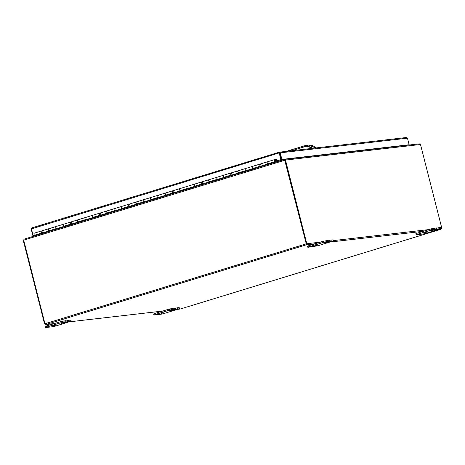 <?xml version="1.0" encoding="UTF-8"?>
<svg xmlns="http://www.w3.org/2000/svg" width="465" height="465" viewBox="0 0 465 465"><rect width="100%" height="100%" fill="white"/><g stroke="black" fill="none" stroke-linecap="round" stroke-linejoin="round"><path stroke-width="0.7" d="M423.394 233.105L426.254 232.512L423.394 233.105M426.161 233.302L423.208 233.994L416.442 234.773L417.134 234.343L433.322 229.454L436.618 229.024L431.607 230.681L438.925 228.757L441.744 228.431L426.161 233.302M436.344 227.955L431.433 228.821L416.867 233.279L415.85 233.692L416.123 234.761M441.744 228.431L441.471 227.362L439.32 227.565L437.844 227.908L438.117 228.972M431.043 230.222L433.089 229.803L431.043 230.222M436.478 228.327L437.844 227.908M52.882 325.837L55.748 325.244L52.882 325.837M55.655 326.041L52.702 326.726L45.936 327.505L46.628 327.081L62.816 322.187L66.111 321.757L61.101 323.413L71.232 321.164L55.655 326.041M65.838 320.693L60.927 321.553L46.355 326.012L45.343 326.43L45.617 327.494M71.232 321.164L70.965 320.1L68.808 320.298L67.338 320.641L67.605 321.71M60.537 322.96L62.583 322.536L60.537 322.96M65.966 321.059L67.338 320.641M315.119 245.59L317.984 244.997L315.119 245.59M317.886 245.787L308.173 247.258L308.865 246.828L325.052 241.94L328.342 241.509L323.338 243.166L330.65 241.242L333.469 240.917L317.886 245.787M328.075 240.44L323.158 241.306L308.591 245.764L307.58 246.177L307.847 247.246M333.469 240.917L333.196 239.847L331.045 240.045L329.569 240.393L329.842 241.457M322.768 242.707L324.814 242.282L322.768 242.707M328.203 240.812L329.569 240.393M161.157 313.352L164.023 312.759L161.157 313.352M163.924 313.555L160.977 314.241L154.211 315.02L154.903 314.596L171.091 309.707L174.381 309.272L169.376 310.934L179.507 308.679L163.924 313.555M174.113 308.208L169.196 309.068L154.63 313.526L153.619 313.945L153.886 315.014M179.507 308.679L179.234 307.615L177.084 307.813L175.607 308.156L175.88 309.225M168.807 310.475L170.853 310.05L168.807 310.475M174.241 308.574L175.607 308.156M280.936 160.541L280.738 159.762M280.616 160.64L280.418 159.861M280.866 159.728L281.063 160.501M281.604 160.338L281.406 159.576M285.033 160.233L284.696 159.39L24.11 239.138L284.673 159.402M284.935 160.036L284.725 159.431M284.714 159.39L284.696 160.274L23.703 240.143L24.174 239.12M441.599 227.879A0.616 0.314 -107 0 1 441.75 227.897L420.494 144.499L419.285 143.848L284.946 159.338L285.702 160.041L284.946 160.227L306.202 243.631L306.743 243.468A0.616 0.314 -107 0 1 306.819 243.416A0.616 0.314 -107 0 1 307.156 243.614L306.615 244.747L306.615 243.776A0.616 0.314 73 0 0 306.365 243.579M24.145 239.138L23.465 240.289M23.703 240.143L44.913 323.535A0.616 0.529 83.4 0 1 45.245 323.663L45.82 324.553L54.347 323.564M23.669 240.19L23.25 240.318L44.506 323.716L45.041 323.553M284.743 160.262L306.202 243.614M306.284 243.608L306.33 243.602A0.616 0.529 -96.6 0 0 306.104 243.898L306.452 244.113M179.909 309.08L180.472 308.969M440.919 229.257L441.436 228.129M315.107 243.765L306.476 244.782L305.772 243.933A0.616 0.529 83.4 0 1 305.993 243.637M45.245 323.663L306.104 243.898M45.948 324.506L306.476 244.782L306.313 244.148M306.615 243.776L320.728 242.05M306.743 243.468L285.487 160.065M45.907 324.489L44.919 323.861A0.616 0.314 73 0 0 44.669 323.669M44.919 323.861L45.297 323.745M276.919 159.716L277.309 160.751L281.232 159.611L280.901 159.652L279.157 152.863L279.32 152.171L280.157 152.625L279.482 152.805L281.232 159.611M279.541 152.793L31.428 228.908L33.108 235.482L34.439 235.139M33.108 235.482L34.393 235.087M31.428 228.908L31.823 227.914L279.256 152.189M31.446 228.978L31.771 227.926L279.285 152.177L406.515 137.495L407.468 138.175L409.142 144.749L281.9 159.419L280.157 152.625M279.477 152.805L279.32 152.171M31.196 229.053L32.87 235.627L33.404 235.447M32.87 235.627L34.823 235.4M407.468 138.175L280.226 152.845L279.686 153.008L281.36 159.582L281.9 159.419M277.309 160.751L280.901 159.652M33.41 235.464L34.689 235.313M409.142 144.749L281.36 159.582M407.782 145.173L408.892 144.824M408.113 145.132L408.909 144.894M48.674 229.611L48.848 230.187M63.24 225.153L63.42 225.728M77.812 220.695L77.986 221.27M92.378 216.237L92.552 216.812M106.944 211.778L107.124 212.354M121.516 207.32L121.691 207.896M136.082 202.862L136.262 203.438M150.654 198.398L150.829 198.979M165.22 193.94L165.401 194.521M179.786 189.482L179.967 190.063M194.358 185.024L194.533 185.605M208.925 180.565L209.105 181.147M223.496 176.107L223.671 176.688M238.063 171.649L238.243 172.23M252.635 167.191L252.809 167.772M267.201 162.733L267.375 163.314M41.623 230.948A1.104 0.558 73 0 0 41.525 230.96A1.104 0.558 73 0 0 41.309 232.18A1.104 0.558 73 0 0 42.17 233.07L49.307 230.884A1.104 0.558 -107 0 1 48.447 229.995A1.104 0.558 -107 0 1 48.662 228.774A1.104 0.558 -107 0 1 48.761 228.763L48.825 228.763M56.195 226.49A1.104 0.558 73 0 0 56.091 226.502A1.104 0.558 73 0 0 55.881 227.722A1.104 0.558 73 0 0 56.736 228.611L63.879 226.426A1.104 0.558 -107 0 1 63.019 225.537A1.104 0.558 -107 0 1 63.228 224.316A1.104 0.558 -107 0 1 63.333 224.304L63.391 224.304M70.761 222.032A1.104 0.558 73 0 0 70.663 222.043A1.104 0.558 73 0 0 70.448 223.264A1.104 0.558 73 0 0 71.308 224.153L78.446 221.968A1.104 0.558 -107 0 1 77.585 221.078A1.104 0.558 -107 0 1 77.8 219.858A1.104 0.558 -107 0 1 77.899 219.846L77.963 219.846M85.328 217.574A1.104 0.558 73 0 0 85.229 217.585A1.104 0.558 73 0 0 85.014 218.806A1.104 0.558 73 0 0 85.874 219.695L93.012 217.51A1.104 0.558 -107 0 1 92.157 216.62A1.104 0.558 -107 0 1 92.366 215.4A1.104 0.558 -107 0 1 92.471 215.388L92.529 215.388M99.899 213.109A1.104 0.558 73 0 0 99.795 213.127A1.104 0.558 73 0 0 99.586 214.348A1.104 0.558 73 0 0 100.446 215.237L107.584 213.051A1.104 0.558 -107 0 1 106.723 212.162A1.104 0.558 -107 0 1 106.938 210.941A1.104 0.558 -107 0 1 107.037 210.93L107.095 210.93M114.466 208.651A1.104 0.558 73 0 0 114.367 208.669A1.104 0.558 73 0 0 114.152 209.889A1.104 0.558 73 0 0 115.012 210.779L122.15 208.593A1.104 0.558 -107 0 1 121.289 207.704A1.104 0.558 -107 0 1 121.505 206.483A1.104 0.558 -107 0 1 121.603 206.472L121.667 206.472M129.038 204.193A1.104 0.558 73 0 0 128.933 204.211A1.104 0.558 73 0 0 128.724 205.431A1.104 0.558 73 0 0 129.584 206.321L136.722 204.135A1.104 0.558 -107 0 1 135.861 203.246A1.104 0.558 -107 0 1 136.071 202.025A1.104 0.558 -107 0 1 136.175 202.013L136.233 202.013M143.604 199.735A1.104 0.558 73 0 0 143.505 199.752A1.104 0.558 73 0 0 143.29 200.973A1.104 0.558 73 0 0 144.15 201.862L151.288 199.677A1.104 0.558 -107 0 1 150.428 198.788A1.104 0.558 -107 0 1 150.643 197.567A1.104 0.558 -107 0 1 150.741 197.555L150.805 197.555M158.176 195.277A1.104 0.558 73 0 0 158.071 195.288A1.104 0.558 73 0 0 157.862 196.509A1.104 0.558 73 0 0 158.716 197.404L165.86 195.219A1.104 0.558 -107 0 1 164.999 194.329A1.104 0.558 -107 0 1 165.209 193.109A1.104 0.558 -107 0 1 165.313 193.097L165.371 193.097M172.742 190.819A1.104 0.558 73 0 0 172.643 190.83A1.104 0.558 73 0 0 172.428 192.051A1.104 0.558 73 0 0 173.288 192.946L180.426 190.76A1.104 0.558 -107 0 1 179.566 189.871A1.104 0.558 -107 0 1 179.781 188.651A1.104 0.558 -107 0 1 179.879 188.633L179.943 188.639M187.308 186.36A1.104 0.558 73 0 0 187.209 186.372A1.104 0.558 73 0 0 186.994 187.593A1.104 0.558 73 0 0 187.854 188.488L194.992 186.302A1.104 0.558 -107 0 1 194.132 185.413A1.104 0.558 -107 0 1 194.347 184.192A1.104 0.558 -107 0 1 194.451 184.175L194.51 184.181M201.88 181.902A1.104 0.558 73 0 0 201.775 181.914A1.104 0.558 73 0 0 201.566 183.134A1.104 0.558 73 0 0 202.426 184.03L209.564 181.844A1.104 0.558 -107 0 1 208.704 180.955A1.104 0.558 -107 0 1 208.919 179.734A1.104 0.558 -107 0 1 209.018 179.717L209.076 179.722M216.446 177.444A1.104 0.558 73 0 0 216.347 177.456A1.104 0.558 73 0 0 216.132 178.676A1.104 0.558 73 0 0 216.992 179.571L224.13 177.386A1.104 0.558 -107 0 1 223.27 176.497A1.104 0.558 -107 0 1 223.485 175.276A1.104 0.558 -107 0 1 223.584 175.258L223.648 175.264M231.018 172.986A1.104 0.558 73 0 0 230.913 172.997A1.104 0.558 73 0 0 230.704 174.218A1.104 0.558 73 0 0 231.558 175.113L238.702 172.928A1.104 0.558 -107 0 1 237.842 172.038A1.104 0.558 -107 0 1 238.051 170.812A1.104 0.558 -107 0 1 238.156 170.8L238.214 170.806M245.584 168.528A1.104 0.558 73 0 0 245.485 168.539A1.104 0.558 73 0 0 245.27 169.76A1.104 0.558 73 0 0 246.13 170.655L253.268 168.47A1.104 0.558 -107 0 1 252.408 167.574A1.104 0.558 -107 0 1 252.623 166.354A1.104 0.558 -107 0 1 252.722 166.342L252.786 166.348M260.156 164.069A1.104 0.558 73 0 0 260.051 164.081A1.104 0.558 73 0 0 259.836 165.302A1.104 0.558 73 0 0 260.696 166.197L267.834 164.011A1.104 0.558 -107 0 1 266.98 163.116A1.104 0.558 -107 0 1 267.189 161.896A1.104 0.558 -107 0 1 267.294 161.884L267.352 161.89M275.077 159.803L277.047 159.722M275.565 159.652L275.39 160.274M275.675 160.187L277.181 160.262M275.048 161.192L274.786 160.175L275.048 161.192M277.495 161.593L275.85 161.774L274.943 161.175L274.809 160.146L275.344 161.442M275.675 162.151L274.937 161.669A1.104 0.558 -107 0 1 274.397 160.82A1.104 0.558 -107 0 1 274.402 159.832A1.104 0.558 -107 0 1 274.617 159.623L267.48 161.808A1.104 0.558 73 0 0 267.265 162.018A1.104 0.558 73 0 0 267.259 163A1.104 0.558 73 0 0 267.799 163.854L268.538 164.337M274.617 159.623A1.104 0.558 -107 0 1 275.338 160.163A1.104 0.558 -107 0 1 275.536 161.384M57.148 229.03L56.41 228.542A1.104 0.558 -107 0 1 55.87 227.693A1.104 0.558 -107 0 1 55.876 226.705A1.104 0.558 -107 0 1 56.091 226.502L48.953 228.687A1.104 0.558 73 0 0 48.738 228.89A1.104 0.558 73 0 0 48.732 229.879A1.104 0.558 73 0 0 49.273 230.727L50.011 231.21M63.228 224.316L56.091 226.502A1.104 0.558 -107 0 1 56.718 226.885M57.038 227.943A1.104 0.558 -107 0 1 57.009 228.257M35.294 235.714L34.555 235.232A1.104 0.558 -107 0 1 34.021 234.383A1.104 0.558 -107 0 1 34.021 233.395A1.104 0.558 -107 0 1 34.241 233.186L41.525 230.96A1.104 0.558 -107 0 1 42.146 231.343M42.577 233.488L41.844 233A1.104 0.558 -107 0 1 41.304 232.151A1.104 0.558 -107 0 1 41.304 231.163A1.104 0.558 -107 0 1 41.525 230.96L48.662 228.774M42.472 232.401A1.104 0.558 -107 0 1 42.437 232.715M71.715 224.572L70.982 224.084A1.104 0.558 -107 0 1 70.442 223.235A1.104 0.558 -107 0 1 70.442 222.247A1.104 0.558 -107 0 1 70.663 222.043L63.519 224.229A1.104 0.558 73 0 0 63.304 224.432A1.104 0.558 73 0 0 63.298 225.42A1.104 0.558 73 0 0 63.839 226.269L64.577 226.751M77.8 219.858L70.663 222.043A1.104 0.558 -107 0 1 71.285 222.427M71.61 223.485A1.104 0.558 -107 0 1 71.575 223.799M86.287 220.108L85.548 219.625A1.104 0.558 -107 0 1 85.008 218.777A1.104 0.558 -107 0 1 85.014 217.789A1.104 0.558 -107 0 1 85.229 217.585L78.091 219.765A1.104 0.558 73 0 0 77.876 219.974A1.104 0.558 73 0 0 77.87 220.962A1.104 0.558 73 0 0 78.411 221.811L79.149 222.293M92.366 215.4L85.229 217.585A1.104 0.558 -107 0 1 85.856 217.969M86.176 219.027A1.104 0.558 -107 0 1 86.147 219.341M100.853 215.65L100.115 215.167A1.104 0.558 -107 0 1 99.574 214.319A1.104 0.558 -107 0 1 99.58 213.33A1.104 0.558 -107 0 1 99.795 213.127L92.657 215.307A1.104 0.558 73 0 0 92.442 215.516A1.104 0.558 73 0 0 92.436 216.504A1.104 0.558 73 0 0 92.977 217.353L93.715 217.835M106.938 210.941L99.795 213.127A1.104 0.558 -107 0 1 100.423 213.511M100.748 214.568A1.104 0.558 -107 0 1 100.713 214.882M115.425 211.191L114.686 210.709A1.104 0.558 -107 0 1 114.146 209.86A1.104 0.558 -107 0 1 114.152 208.872A1.104 0.558 -107 0 1 114.367 208.669L107.229 210.848A1.104 0.558 73 0 0 107.008 211.058A1.104 0.558 73 0 0 107.008 212.046A1.104 0.558 73 0 0 107.549 212.894L108.281 213.377M121.505 206.483L114.367 208.669A1.104 0.558 -107 0 1 114.995 209.052M115.314 210.11A1.104 0.558 -107 0 1 115.279 210.424M129.991 206.733L129.253 206.251A1.104 0.558 -107 0 1 128.712 205.402A1.104 0.558 -107 0 1 128.718 204.414A1.104 0.558 -107 0 1 128.933 204.211L121.795 206.39A1.104 0.558 73 0 0 121.58 206.6A1.104 0.558 73 0 0 121.574 207.588A1.104 0.558 73 0 0 122.115 208.436L122.853 208.919M136.071 202.025L128.933 204.211A1.104 0.558 -107 0 1 129.561 204.594M129.886 205.652A1.104 0.558 -107 0 1 129.851 205.966M144.557 202.275L143.825 201.793A1.104 0.558 -107 0 1 143.284 200.944A1.104 0.558 -107 0 1 143.284 199.956A1.104 0.558 -107 0 1 143.505 199.752L136.367 201.932A1.104 0.558 73 0 0 136.146 202.141A1.104 0.558 73 0 0 136.146 203.129A1.104 0.558 73 0 0 136.681 203.978L137.419 204.46M150.643 197.567L143.505 199.752A1.104 0.558 -107 0 1 144.127 200.136M144.452 201.194A1.104 0.558 -107 0 1 144.417 201.508M159.129 197.817L158.391 197.334A1.104 0.558 -107 0 1 157.85 196.486A1.104 0.558 -107 0 1 157.856 195.498A1.104 0.558 -107 0 1 158.071 195.288L150.933 197.474A1.104 0.558 73 0 0 150.718 197.683A1.104 0.558 73 0 0 150.712 198.671A1.104 0.558 73 0 0 151.253 199.52L151.991 200.002M165.209 193.109L158.071 195.288A1.104 0.558 -107 0 1 158.699 195.678M159.018 196.736A1.104 0.558 -107 0 1 158.989 197.05M173.695 193.359L172.957 192.876A1.104 0.558 -107 0 1 172.422 192.028A1.104 0.558 -107 0 1 172.422 191.039A1.104 0.558 -107 0 1 172.643 190.83L165.499 193.016A1.104 0.558 73 0 0 165.284 193.225A1.104 0.558 73 0 0 165.278 194.213A1.104 0.558 73 0 0 165.819 195.062L166.557 195.544M179.781 188.651L172.643 190.83A1.104 0.558 -107 0 1 173.265 191.22M173.59 192.278A1.104 0.558 -107 0 1 173.555 192.591M188.267 188.9L187.529 188.418A1.104 0.558 -107 0 1 186.988 187.569A1.104 0.558 -107 0 1 186.994 186.581A1.104 0.558 -107 0 1 187.209 186.372L180.071 188.558A1.104 0.558 73 0 0 179.85 188.767A1.104 0.558 73 0 0 179.85 189.755A1.104 0.558 73 0 0 180.391 190.604L181.123 191.086M194.347 184.192L187.209 186.372A1.104 0.558 -107 0 1 187.837 186.761M188.156 187.819A1.104 0.558 -107 0 1 188.127 188.133M202.833 184.442L202.095 183.96A1.104 0.558 -107 0 1 201.554 183.111A1.104 0.558 -107 0 1 201.56 182.123A1.104 0.558 -107 0 1 201.775 181.914L194.637 184.099A1.104 0.558 73 0 0 194.422 184.309A1.104 0.558 73 0 0 194.417 185.297A1.104 0.558 73 0 0 194.957 186.145L195.695 186.628M208.919 179.734L201.775 181.914A1.104 0.558 -107 0 1 202.403 182.303M202.728 183.361A1.104 0.558 -107 0 1 202.694 183.675M217.399 179.984L216.667 179.502A1.104 0.558 -107 0 1 216.126 178.653A1.104 0.558 -107 0 1 216.126 177.665A1.104 0.558 -107 0 1 216.347 177.456L209.209 179.641A1.104 0.558 73 0 0 208.988 179.85A1.104 0.558 73 0 0 208.988 180.839A1.104 0.558 73 0 0 209.529 181.687L210.261 182.17M223.485 175.276L216.347 177.456A1.104 0.558 -107 0 1 216.969 177.845M217.294 178.903A1.104 0.558 -107 0 1 217.26 179.217M231.971 175.526L231.233 175.043A1.104 0.558 -107 0 1 230.692 174.195A1.104 0.558 -107 0 1 230.698 173.207A1.104 0.558 -107 0 1 230.913 172.997L223.775 175.183A1.104 0.558 73 0 0 223.56 175.392A1.104 0.558 73 0 0 223.555 176.38A1.104 0.558 73 0 0 224.095 177.229L224.833 177.711M238.051 170.812L230.913 172.997A1.104 0.558 -107 0 1 231.541 173.387M231.866 174.445A1.104 0.558 -107 0 1 231.832 174.759M246.537 171.068L245.805 170.585A1.104 0.558 -107 0 1 245.264 169.737A1.104 0.558 -107 0 1 245.264 168.749A1.104 0.558 -107 0 1 245.485 168.539L238.342 170.725A1.104 0.558 73 0 0 238.127 170.934A1.104 0.558 73 0 0 238.121 171.922A1.104 0.558 73 0 0 238.661 172.771L239.399 173.253M252.623 166.354L245.485 168.539A1.104 0.558 -107 0 1 246.107 168.929M246.433 169.987A1.104 0.558 -107 0 1 246.398 170.3M261.109 166.609L260.371 166.127A1.104 0.558 -107 0 1 259.83 165.278A1.104 0.558 -107 0 1 259.836 164.29A1.104 0.558 -107 0 1 260.051 164.081L252.914 166.267A1.104 0.558 73 0 0 252.698 166.476A1.104 0.558 73 0 0 252.693 167.458A1.104 0.558 73 0 0 253.233 168.313L253.971 168.795M267.189 161.896L260.051 164.081A1.104 0.558 -107 0 1 260.679 164.47M260.999 165.528A1.104 0.558 -107 0 1 260.97 165.842M42.53 232.959L49.726 231.024M57.102 228.501L64.292 226.565M71.668 224.043L78.858 222.107M86.24 219.585L93.43 217.649M100.806 215.126L107.996 213.191M115.378 210.668L122.568 208.733M129.944 206.21L137.134 204.275M144.51 201.752L151.706 199.816M159.082 197.294L166.272 195.358M173.648 192.835L180.839 190.9M188.22 188.377L195.41 186.442M202.787 183.919L209.977 181.984M217.353 179.461L224.549 177.525M231.925 175.003L239.115 173.067M246.491 170.545L253.681 168.609M261.063 166.086L268.253 164.151M130.305 206.64L130.369 206.344M144.877 202.182L144.935 201.886M159.443 197.724L159.507 197.427M174.015 193.266L174.073 192.969M188.581 188.807L188.639 188.511M203.153 184.349L203.211 184.053M217.719 179.891L217.777 179.595M232.285 175.427L232.349 175.136M246.857 170.969L246.915 170.678M42.896 233.389L42.954 233.093M57.462 228.931L57.526 228.635M72.034 224.473L72.092 224.177M86.6 220.015L86.664 219.718M101.172 215.557L101.231 215.26M115.739 211.098L115.797 210.802M261.423 166.511L261.487 166.22M431.433 228.821L431.706 229.884M441.151 227.35L441.419 228.42M436.217 227.92L436.484 228.989M439.588 228.629L439.32 227.565M434.386 229.739L434.473 230.088M434.653 229.199L434.38 228.135M417.134 234.343L416.867 233.279M60.927 321.553L61.2 322.623M70.639 320.089L70.913 321.152M65.705 320.658L65.978 321.722M69.082 321.367L68.808 320.298M63.879 322.472L63.967 322.82M64.147 321.931L63.874 320.867M46.628 327.081L46.355 326.012M323.158 241.306L323.431 242.37M332.876 239.835L333.149 240.905M327.941 240.405L328.214 241.475M331.318 241.114L331.045 240.045M326.11 242.224L326.198 242.573M326.384 241.684L326.11 240.614M308.865 246.828L308.591 245.764M169.196 309.068L169.469 310.138M178.915 307.603L179.188 308.667M173.98 308.173L174.253 309.237M177.357 308.882L177.084 307.813M172.149 309.992L172.236 310.341M172.422 309.452L172.149 308.382M154.903 314.596L154.63 313.526M420.273 144.522L285.702 160.041M180.339 309.01L440.867 229.286L180.408 308.993M333.388 240.591L428.997 229.565M440.901 229.262L438.437 229.547M423.382 231.285L330.167 242.032M45.913 324.529L54.411 323.547M69.465 321.815L162.68 311.062M177.735 309.33L180.199 309.045M290.538 150.079L286.423 151.34M286.394 151.346L304.877 145.69M290.631 150.05L290.358 151.119M291.59 150.747L304.697 146.731A8.701 7.463 83.4 0 1 311.416 148.457M304.697 146.731L304.924 145.673L306.255 145.394L312.98 148.277M304.97 145.661L308.743 145.109L315.613 147.957L313.143 148.259M279.482 152.805L279.157 152.863M277.198 160.326L275.547 160.832L277.198 160.332M136.681 203.978L143.825 201.793M151.253 199.52L158.391 197.334M165.819 195.062L172.957 192.876M180.391 190.604L187.529 188.418M194.957 186.145L202.095 183.96M209.529 181.687L216.667 179.502M224.095 177.229L231.233 175.043M238.661 172.771L245.805 170.585M34.555 235.232L41.844 233M253.233 168.313L260.371 166.127M122.115 208.436L129.253 206.251M107.549 212.894L114.686 210.709M92.977 217.353L100.115 215.167M78.411 221.811L85.548 219.625M63.839 226.269L70.982 224.084M49.273 230.727L56.41 228.542M267.799 163.854L274.937 161.669M436.647 228.995L436.373 227.926M66.14 321.728L65.867 320.658M328.371 241.48L328.104 240.411M174.41 309.242L174.143 308.179M69.401 321.832L162.622 311.085M177.677 309.347L180.048 309.074M290.584 150.061L304.924 145.673M308.743 145.109C311.457 144.871 313.805 145.836 315.776 147.998"/></g></svg>
